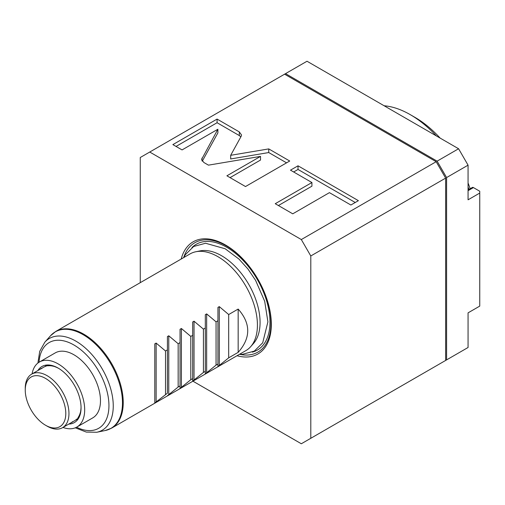 <?xml version="1.0" encoding="UTF-8"?>
<svg xmlns="http://www.w3.org/2000/svg" width="505" height="505" viewBox="0 0 505 505"><rect width="100%" height="100%" fill="white"/><g stroke="black" fill="none" stroke-linecap="round" stroke-linejoin="round"><path stroke-width="0.76" d="M192.929 381.18L301.321 443.762L445.644 360.437L445.644 178.107L436.168 161.701L284.586 74.184L140.264 157.51L140.264 282.667M310.796 438.29L310.796 255.966L301.321 239.553L149.739 152.037M181.207 259.027A64.76 37.389 60 0 1 231.328 248.795A64.76 37.389 60 0 1 271.324 324.336A64.76 37.389 60 0 1 237.034 355.722M301.321 239.553L436.168 161.701M241.156 136.306L241.516 134.98L239.307 131.912L217.081 119.079L172.868 144.607L182.065 149.916L217.882 129.242L201.615 159.41L203.837 162.484L208.445 165.148L260.529 156.392L226.903 175.803L245.506 186.547L289.718 161.019L268.742 148.906L230.678 155.306L241.156 136.306M311.926 182.532L275.238 203.711L292.755 213.823L329.437 192.645L350.874 205.017L358.398 200.668L298.019 165.81L290.489 170.153L311.926 182.532L311.926 186.175L278.4 205.535M310.796 255.966L445.644 178.107M240.853 136.849L239.307 135.561L217.081 122.728L176.03 146.431M230.678 155.306L230.678 158.955L268.742 152.554L268.742 148.906M286.562 162.844L268.742 152.554M260.529 156.392L260.529 160.035L230.065 177.627M217.882 129.242L217.882 132.884L202.278 161.183M217.081 119.079L217.081 122.728M355.242 202.492L298.019 169.459L293.651 171.978M298.019 165.81L298.019 169.459M195.833 251.749L199.999 250.903A54.452 31.436 60 0 1 239.623 271.337A54.452 31.436 60 0 1 260.075 322.417A54.452 31.436 60 0 1 253.466 343.514L250.65 346.695A55.828 32.232 -120 0 0 257.424 325.069A55.828 32.232 -120 0 0 217.952 256.691A55.828 32.232 -120 0 0 195.833 251.749A55.828 32.232 -120 0 0 190.038 253.927L55.84 331.406A55.828 32.232 60 0 1 83.754 334.171A55.828 32.232 60 0 1 120.222 383.364A55.828 32.232 60 0 1 111.668 428.101L245.866 350.622A55.828 32.232 -120 0 0 250.65 346.695M156.133 343.078L154.789 343.855L154.789 402.996L167.42 393.212L167.42 349.908L165.526 351L156.133 343.078L156.133 402.226M167.42 336.557L167.42 349.908L167.42 336.557L168.765 335.787L178.158 343.709L178.158 387.013L180.058 385.915L180.058 388.414L180.058 342.617L178.158 343.709M180.058 329.266L180.058 342.617L180.058 329.266L181.396 328.496L190.795 336.418L190.795 379.716L192.689 378.624L192.689 381.117L192.689 335.32L190.795 336.418M192.689 321.975L192.689 335.32L192.689 321.975L194.027 321.199L203.427 329.121L203.427 372.425L205.32 371.333L205.32 373.826L205.32 328.029L203.427 329.121M205.32 314.678L205.32 328.029L205.32 314.678L206.659 313.908L216.058 321.83L216.058 365.134L217.952 364.036L217.952 366.535L217.952 320.738L216.058 321.83M217.952 307.387L217.952 320.738L217.952 307.387L219.29 306.617L228.689 314.539L228.689 357.837L238.164 352.37C250.909 337.933 250.909 323.503 238.164 309.066L228.689 314.539M217.952 366.535L228.689 357.837M205.32 373.826L216.058 365.134M192.689 381.117L203.427 372.425M180.058 388.414L190.795 379.716M167.42 395.705L178.158 387.013M55.19 352.926A37.515 21.658 60 0 1 84.095 362.975A37.515 21.658 60 0 1 100.476 400.73A37.515 21.658 60 0 1 92.705 417.906L76.912 427.022A37.515 21.658 -120 0 0 84.682 409.845A37.515 21.658 60 0 0 68.308 372.09A37.515 21.658 60 0 0 39.396 362.041L55.19 352.926M32.067 373.908A37.515 21.658 60 0 1 39.396 362.041M62.974 427.438A37.515 21.658 -120 0 0 76.912 427.022M37.875 370.556A32.377 18.691 60 0 1 58.157 368.094A32.377 18.691 60 0 1 81.052 407.75A32.377 18.691 -120 0 1 68.781 424.086M58.681 368.404A30.906 17.845 -120 0 0 56.295 367.242L53.492 366.131M53.593 366.302A30.906 17.845 -120 0 0 48.227 365.772L45.601 365.809M47.173 365.5L45.936 366.22L45.614 365.98L46.088 365.708M45.936 366.22A30.906 17.845 -120 0 0 43.746 367.167L31.651 374.148A30.906 17.845 60 0 1 55.468 382.43A30.906 17.845 60 0 1 68.958 413.532A30.906 17.845 60 0 1 62.557 427.678A30.906 17.845 60 0 1 47.104 426.144L45.526 425.235A28.671 16.551 60 0 1 25.25 390.119L25.25 390.119A28.671 16.551 60 0 1 45.526 378.415A28.671 16.551 60 0 1 65.795 413.532A28.671 16.551 60 0 1 45.526 425.235M40.286 369.161L40.766 368.599L41.827 368.587M40.867 368.543L41.214 368.524M25.25 388.294L25.25 390.119L25.25 388.294A30.906 17.845 60 0 1 31.651 374.148M62.557 427.678L74.652 420.697A30.906 17.845 -120 0 0 76.564 419.27L77.802 418.557L76.754 419.769L76.564 419.27M77.802 418.563L78.098 417.509A30.906 17.845 -120 0 0 80.32 412.598L80.478 412.509M80.421 412.774L80.857 409.789A30.906 17.845 -120 0 0 81.046 407.137M72.461 421.643L71.918 422.559L71.192 422.691M76.754 419.769L77.082 419.396M165.526 351L165.526 394.304M238.164 352.37L238.164 309.066M437.115 365.361L446.59 359.888L446.59 177.564L437.115 161.152L285.533 73.635L284.586 74.184M446.59 359.888L468.066 347.49L468.066 312.854L479.75 306.106L479.75 193.061L468.066 199.81L468.066 165.167L458.591 148.754L307.008 61.238L285.533 73.635M446.59 177.564L468.066 165.167M479.75 193.061L479.75 191.237L473.431 187.589A2.235 1.288 60 0 0 472.32 187.481L468.066 189.937M437.115 161.152L458.591 148.754M468.949 189.425A93.791 54.149 -120 0 0 468.066 187.039M436.415 135.952A93.791 54.149 -120 0 0 410.275 114.66A93.791 54.149 -120 0 0 384.135 105.766M470.168 188.725A87.087 50.279 -120 0 0 468.066 183.031M440.158 138.111A87.087 50.279 -120 0 0 415.009 117.394L410.275 114.66M239.307 131.912L239.307 135.561M201.975 158.09L201.975 160.729M183.687 257.594A63.131 36.448 60 0 1 233.001 250.31A63.131 36.448 60 0 1 270.977 323.206A63.131 36.448 -120 0 1 239.509 354.289M252.348 352.13A61.08 35.268 -120 0 0 269.986 322.108A61.08 35.268 60 0 0 240.241 257.537A61.08 35.268 60 0 0 191.976 247.557M75.289 427.811L86.323 432.084L96.796 432.255A52.943 30.565 -120 0 0 111.611 392.334A52.943 30.565 -120 0 0 75.819 341.102A52.943 30.565 -120 0 0 44.812 342.207L50.475 335.812A55.701 32.162 60 0 1 83.098 334.651A55.701 32.162 60 0 1 120.758 388.547A55.701 32.162 60 0 1 105.173 430.544L111.668 428.101M76.552 427.224A49.496 28.577 -120 0 0 108.922 404.101A49.496 28.577 -120 0 0 73.945 345.003A49.496 28.577 -120 0 0 39.043 362.255M168.765 394.935L168.765 335.787M181.396 387.638L181.396 328.496M194.027 380.347L194.027 321.199M206.659 373.056L206.659 313.908M219.29 365.759L219.29 306.617M468.066 190.688L473.431 187.589M183.751 257.556L185.253 254.804L193.649 246.478L205.56 243.252L225.142 248.75L238.953 259.059L247.898 268.944L255.593 280.357L264.696 301.296L267.909 321.855L262.714 342.781L254.312 351.108L242.406 354.333L239.572 354.251M50.475 335.812L55.84 331.406M44.812 342.207L39.718 351.36L37.907 363.051M96.796 432.255L105.173 430.544"/></g></svg>
